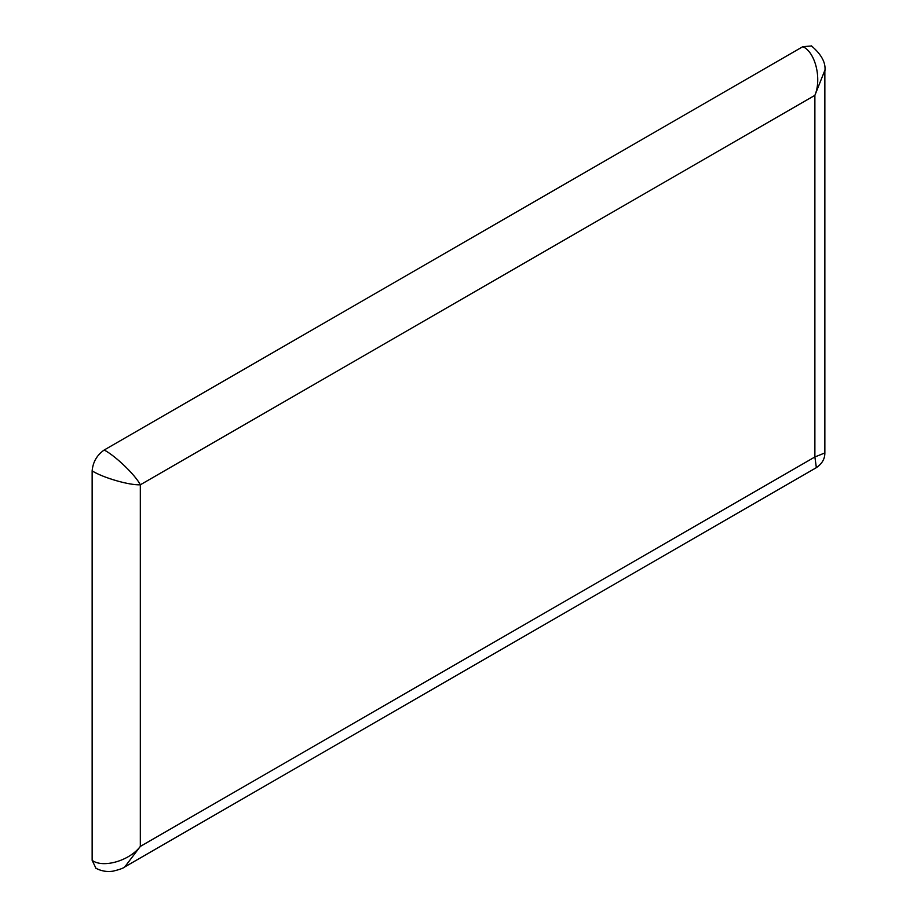 <?xml version="1.0" encoding="UTF-8"?>
<svg xmlns="http://www.w3.org/2000/svg" width="917" height="917" viewBox="0 0 917 917"><rect width="100%" height="100%" fill="white"/><g stroke="black" fill="none" stroke-linecap="round" stroke-linejoin="round"><path stroke-width="1.38" d="M811.625 45.988L802.833 46.664C815.293 51.994 821.919 78.759 814.881 95.345L824.83 70.368M824.853 71.595L824.853 452.929L814.881 456.975L816.359 467.647L124.746 866.943L140.324 846.425C129.48 860.811 102.991 868.468 92.147 860.341L95.964 868.296M95.62 868.101C101.179 871.093 107.002 872.113 113.112 871.15C119.439 869.603 123.279 868.227 124.655 867.001L124.746 866.943M92.147 470.88C102.991 477.768 129.48 485.414 140.324 484.795C135.441 475.098 115.565 455.967 104.194 450.018C96.927 455.096 92.915 462.053 92.147 470.88L92.147 860.341M104.194 450.018L802.833 46.664M140.324 484.795L814.881 95.345L814.881 456.975L140.324 846.425L140.324 484.795M824.841 71.537C826.148 63.135 821.666 54.573 811.396 45.861M824.853 452.929C824.91 458.832 822.079 463.738 816.359 467.647"/></g></svg>

